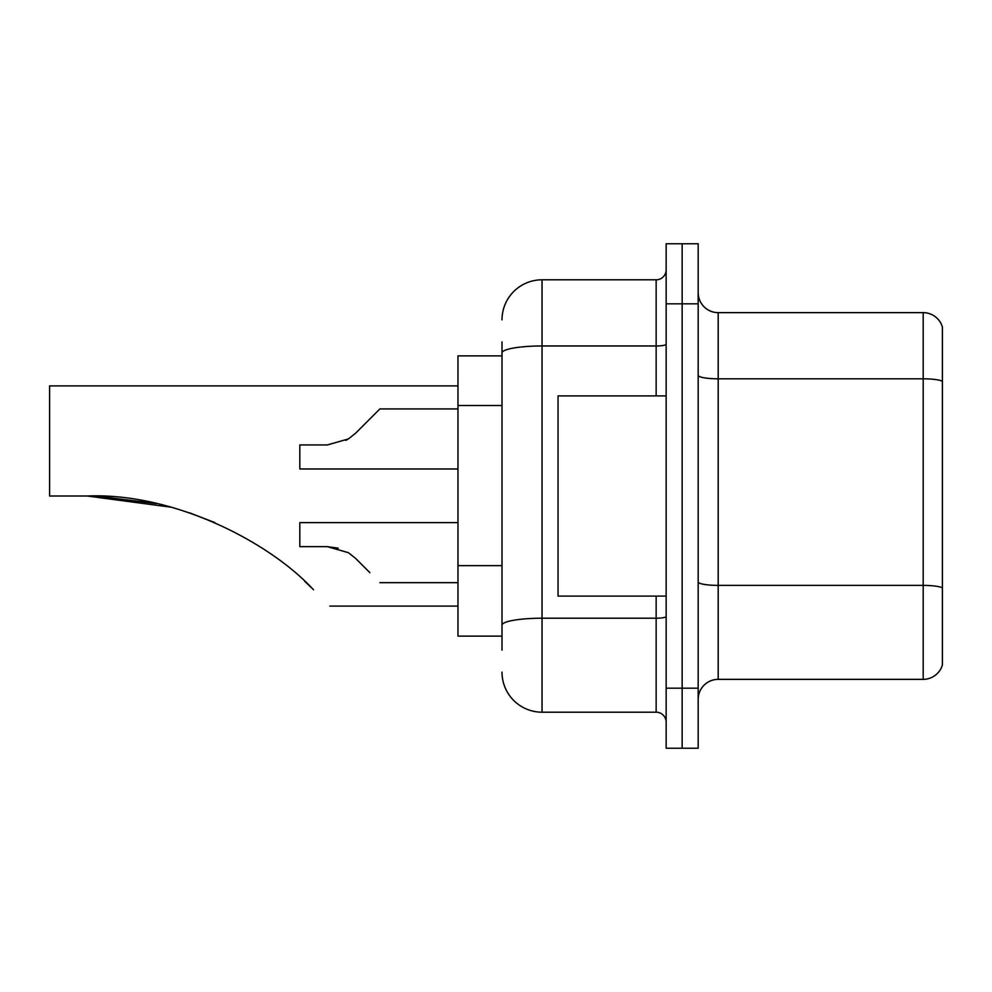 <?xml version="1.0" encoding="UTF-8"?>
<svg xmlns="http://www.w3.org/2000/svg" width="992" height="992" viewBox="0 0 992 992"><rect width="100%" height="100%" fill="white"/><g stroke="black" fill="none" stroke-linecap="round" stroke-linejoin="round"><path stroke-width="1.49" d="M502.002 391.493L502.002 352.929L502.002 355.88L457.969 355.88L457.969 636.12L502.002 636.12M502.002 650.132L502.002 341.868M666.153 688.175L666.153 748.228L682.161 748.228L682.161 688.175L682.161 748.228L698.182 748.228L698.182 688.175L682.161 688.175L682.161 303.825L682.161 688.175L666.153 688.175L666.153 303.825L682.161 303.825L682.161 243.772L682.161 303.825L698.182 303.825L698.182 688.175M698.182 303.825L698.182 243.772L666.153 243.772L666.153 303.825M502.002 319.846A40.04 40.04 0 0 1 542.041 279.806L542.041 712.194L656.146 712.194L656.146 596.093M542.041 279.806L656.146 279.806A10.007 10.007 0 0 0 666.153 269.799M502.002 632.127L502.002 579.65M666.153 722.201A10.007 10.007 0 0 0 656.146 712.194M542.041 712.194A40.04 40.04 0 0 1 502.002 672.154M698.182 699.385A20.014 20.014 0 0 1 718.196 679.359L923.18 679.359L923.18 312.641L718.196 312.641A20.014 20.014 0 0 1 698.182 292.615A20.014 20.014 0 0 0 718.196 312.641L718.196 679.359M942.4 327.05A20.014 20.014 0 0 0 923.18 312.641A20.014 20.014 0 0 1 942.4 327.05L942.4 664.95A20.014 20.014 0 0 1 923.18 679.359M942.4 381.585L942.4 599.292M88.449 496L152.942 502.845M189.584 512.839L214.892 522.61M156.29 503.564L97.067 496.161M170.946 507.172L87.085 496C172.608 492.491 268.609 541.124 313.559 589.806C335.036 611.283 335.036 611.283 313.559 589.806M457.969 385.9L49.6 385.9L49.6 496L87.085 496M304.631 581.213L311.823 588.082M666.153 395.907L558.05 395.907L558.05 596.093L666.153 596.093M457.969 522.623L299.82 522.623L299.82 546.642L327.273 546.642L338.235 548.167L327.286 546.642L299.82 546.642L327.273 546.642L348.366 552.656L355.595 558.372L369.892 572.669M348.366 552.656L355.595 558.372M327.286 546.642L338.235 548.167L327.286 546.642L299.82 546.642M355.595 433.231L379.899 408.927L355.595 433.231L379.899 408.927L355.595 433.231L348.366 438.948L355.595 433.231L348.366 438.948L355.595 433.231L379.899 408.927L457.969 408.927M345.799 440.411L348.366 438.948L327.286 444.949L299.82 444.949L299.82 468.98L457.969 468.98M369.892 418.934L379.899 408.927M502.002 405.505L457.969 405.505M502.002 565.638L457.969 565.638M666.153 616.478A10.007 1.736 0 0 1 656.146 618.214L542.041 618.214A40.04 6.956 180 0 0 502.002 625.171M502.002 352.929A40.04 6.956 180 0 1 542.041 345.972L656.146 345.972L656.146 279.806M656.146 395.907L656.146 345.972A10.007 1.736 0 0 0 666.153 344.236M942.4 381.3A20.014 3.472 180 0 0 923.18 378.808L718.196 378.808A20.014 3.472 -0 0 1 698.182 375.323M942.4 587.896A20.014 3.472 180 0 0 923.18 585.392L718.196 585.392A20.014 3.472 0 0 1 698.182 581.907M329.852 606.1L457.969 606.1M379.899 582.676L457.969 582.676"/></g></svg>
